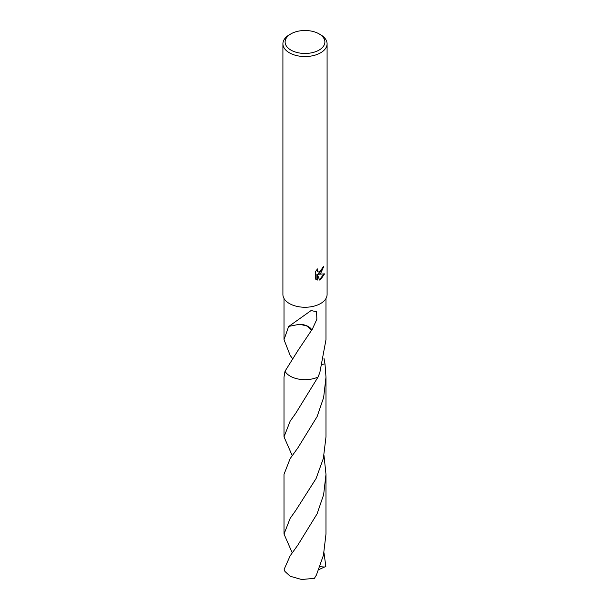 <?xml version="1.0" encoding="UTF-8"?>
<svg xmlns="http://www.w3.org/2000/svg" width="610" height="610" viewBox="0 0 610 610"><rect width="100%" height="100%" fill="white"/><g stroke="black" fill="none" stroke-linecap="round" stroke-linejoin="round"><path stroke-width="0.91" d="M320.624 273.455L318.504 274.256L324.558 273.867L320.624 279.594L319.579 280.036L317.291 274.317L317.291 280.082L315.271 278.9L315.271 271.785L317.596 268.903L317.284 270.314L318.138 272.007L320.624 271.549L322.217 268.995L322.454 267.515A22.09 12.757 0 0 0 323.796 266.402L320.624 273.455M319.06 33.863L320.624 34.762A22.09 12.757 180 0 1 327.09 43.783A22.09 12.757 180 0 1 320.624 52.803A22.09 12.757 180 0 1 296.544 55.563A22.09 12.757 180 0 1 282.91 43.783A22.09 12.757 180 0 1 289.376 34.762L290.94 33.863A19.878 11.476 180 0 1 319.06 33.863A19.878 11.476 180 0 1 319.06 50.096A19.878 11.476 180 0 1 290.94 50.096A19.878 11.476 180 0 1 290.94 33.863L289.376 34.762M327.09 43.783L327.09 294.5A22.09 12.757 180 0 1 320.624 303.521A22.09 12.757 180 0 1 296.544 306.289A22.09 12.757 180 0 1 282.91 294.5L282.91 43.783M292.304 358.284L290.162 355.409L284.016 339.678L288.705 326.274A20.984 12.116 0 0 0 288.85 326.38L311.092 310.551L316.567 311.756L316.872 319.243L311.901 330.094A20.984 12.116 180 0 1 311.626 330.147L297.947 350.552L285.007 371.246L284.008 377.132L284.008 436.867L290.154 421.144L295.659 413.397L318.031 377.056A20.984 12.116 180 0 1 285.015 371.246A20.992 12.116 180 0 0 318.031 377.056L319.838 372.542L325.984 339.678L325.984 298.481M323.369 266.784L318.107 274.027L318.504 274.256M317.955 271.877L317.116 271.099L316.925 269.597M316.026 279.525L316.895 279.853L316.895 274.088L317.291 274.317M319.465 279.715L324.032 273.989M316.895 279.853L317.291 280.082M311.901 330.094A13.992 8.075 0 0 0 299.739 324.23L307.257 326.129L311.626 330.147M299.762 324.215L288.85 326.38M323.994 358.406L324.985 363.857A20.992 12.116 180 0 1 324.993 363.857L322.522 364.376M318.031 377.056L318.031 377.049A20.992 12.116 180 0 1 290.154 376.126A20.992 12.116 180 0 1 285.007 371.246M324.985 363.857L324.993 363.857A20.992 12.116 180 0 1 324.993 363.857L325.992 377.14L323.635 397.529L317.101 416.622L297.993 447.687L290.154 458.598L284.008 474.328L284.016 534.055L290.162 518.332L295.728 510.494L316.087 478.53L323.346 458.445L325.992 436.874L325.992 377.14M323.994 552.797L325.839 566.408L324.535 567.033L319.93 566.69M292.221 552.79L284.016 534.055M290.162 555.794L284.161 569.283A20.984 12.116 180 0 0 284.977 571.471L290.162 576.252L301.637 579.5L314.409 578.341L316.43 575.001L323.445 555.222L325.984 534.055L325.992 474.336L323.635 494.695L317.086 513.849L297.939 544.943L290.162 555.794M324.002 455.594L325.992 474.336M292.221 455.601L284.008 436.867M324.535 567.033L318.786 569.618M284.016 339.678L284.016 298.481M318.138 272.007L317.749 271.778"/></g></svg>
